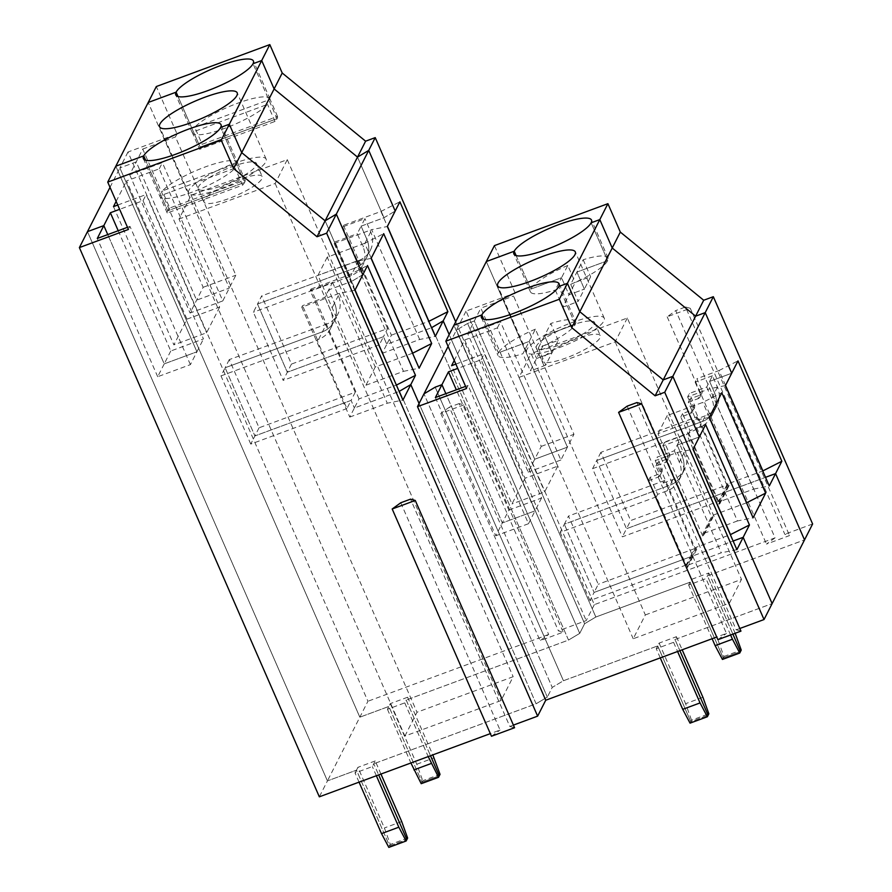 <?xml version="1.0" encoding="UTF-8"?>
<svg xmlns="http://www.w3.org/2000/svg" width="892" height="892" viewBox="0 0 892 892"><rect width="100%" height="100%" fill="white"/><g stroke="black" fill="none" stroke-linecap="round" stroke-linejoin="round"><path stroke-width="0.67" stroke-dasharray="4.46 3.34" d="M291.45 364.081L287.302 372.232L383.471 336.685L387.619 328.535L291.45 364.081L261.668 295.899L257.52 304.049L354.838 268.079A23.292 21.977 -153 0 0 366.5 257.81A23.292 21.977 -153 0 0 366.891 239.424L361.104 226.167L383.995 217.715L395.201 211.025L383.995 217.715L361.104 226.167L364.928 218.64L342.617 226.891L343.42 225.319L380.917 211.46L399.884 201.804M463.862 404.89L440.782 413.42L449.356 407.187L548.647 634.468L540.073 640.69L563.153 632.16L558.403 630.856L459.112 403.585L463.862 404.89L563.153 632.16M440.782 413.42L540.073 640.69M775.048 537.854L766.473 544.087L789.554 535.557L784.804 534.252L685.513 306.982L675.757 310.583L775.048 537.854L594.328 604.653L466.07 311.085L515.119 292.966L513.558 296.032L573.957 434.293L567.423 447.148L534.721 459.235L541.266 446.379L480.855 308.119L513.558 296.032M685.513 306.982L690.263 308.275L667.183 316.805L675.757 310.583M448.118 346.397L451.463 339.807L579.722 633.376L449.189 334.589L451.463 339.807L456.381 330.151L467.586 323.462L595.845 617.019L690.085 582.197L595.845 617.019L584.628 623.709L456.381 330.151L584.628 623.709L579.722 633.376L568.516 640.066L431.984 327.565L568.516 640.066L406.183 700.053L568.516 640.066L579.722 633.376L584.628 623.709L595.845 617.019L467.586 323.462L474.321 320.975L534.721 459.235L474.321 320.975L467.586 323.462L456.381 330.151L466.07 311.085M467.787 333.831L500.479 321.744L560.89 460.004L567.423 447.148L486.33 261.546L567.423 447.148L534.721 459.235L528.187 472.091L467.787 333.831L480.855 308.119M697.031 416.82L726.813 485.003L630.655 520.549L600.862 452.367L697.031 416.82L695.749 419.329L688.312 402.281L697.923 398.735L699.674 395.279L690.062 398.835L728.128 485.962L729.087 485.605L728.262 483.709L762.738 470.965M383.995 217.715L357.514 157.103L383.995 217.715M127.969 152.019L119.874 167.941L136.22 161.898L196.619 300.158L229.322 288.071L148.228 102.469L229.322 288.071L196.619 300.158L136.22 161.898L119.874 167.941L359.833 717.19L367.928 701.257L127.969 152.019L177.017 133.889L156.323 86.535M548.647 634.468L367.928 701.257M594.328 604.653L586.222 620.576L558.403 630.856M812.623 523.972L784.804 534.252M707.401 575.797L804.528 539.894L707.401 575.797L732.878 634.112L707.401 575.797L708.828 572.976L691.523 579.376L690.085 582.197L723.189 657.95L740.494 651.55L723.189 657.95L690.085 582.197L688.646 585.018L705.962 578.618L707.401 575.797M407.611 697.232L390.306 703.632L388.867 706.453L421.972 782.206L388.867 706.453L359.833 717.19L388.867 706.453L387.44 709.274L404.745 702.874L406.183 700.053L430.513 755.736L406.183 700.053L407.611 697.232L432.81 754.888M459.112 403.585L449.356 407.187M455.689 321.8L586.222 620.576M380.917 211.46L387.418 226.334M722.431 659.433L723.936 656.467L718.004 639.977L691.523 579.376M277.044 118.647A42.359 9.255 -23.6 0 0 277.546 116.428L202.161 144.292A42.359 9.255 -23.6 0 0 200.109 147.08L277.044 118.647L200.109 147.08A42.359 9.255 -23.6 0 0 199.618 149.31L274.992 121.446A42.359 9.255 -23.6 0 0 277.044 118.647L253.049 63.722L277.044 118.647M277.546 116.428L270.098 99.38L194.724 127.244L202.161 144.292M600.862 452.367L596.715 460.517L626.507 528.7L630.655 520.549M270.098 99.38A42.359 9.255 -23.6 0 0 269.953 98.867A42.359 9.255 -23.6 0 0 236.391 103.695A42.359 9.255 -23.6 0 0 194.724 127.244M570.679 284.336A42.359 9.255 -23.6 0 0 607.697 260.676A42.359 9.255 -23.6 0 0 608.054 257.933A42.359 9.255 -23.6 0 0 583.178 259.762L570.679 284.336L578.127 301.385L584.371 289.097L576.923 272.049L607.697 260.676L591.151 222.799L607.697 260.676L576.923 272.049L584.371 289.097L590.627 276.81A42.359 9.255 -23.6 0 0 575.24 282.496L568.985 294.784L561.547 277.735L568.985 294.784L584.371 289.097L568.985 294.784L562.74 307.071L555.292 290.023L561.547 277.735L530.773 289.108A42.359 9.255 -23.6 0 0 530.417 291.851A42.359 9.255 -23.6 0 0 555.292 290.023M222.777 300.927L190.085 313.014L203.153 287.302L142.753 149.042L129.686 174.754L162.377 162.667L222.777 300.927L235.856 275.215L175.456 136.955L177.017 133.889M342.617 226.891L357.514 260.977L358.662 260.553A23.292 21.977 -153 0 0 370.336 250.284A23.292 21.977 -153 0 0 370.726 231.898L364.928 218.64M421.214 783.689L421.972 782.206L439.277 775.817L421.972 782.206L422.719 780.734L440.035 774.334M343.42 225.319L391.41 335.169L386.782 344.267L431.55 327.721L386.782 344.267L383.471 336.685L287.302 372.232L257.52 304.049L287.302 372.232L283.165 380.382L253.373 312.2L257.52 304.049L354.838 268.079A23.292 21.977 27 0 0 366.5 257.81L370.336 250.284M178.021 96.503L200.109 147.08L178.021 96.503M515.119 292.966L494.436 245.612M357.514 260.977L261.668 295.899M735.175 633.264L708.828 572.976M390.306 703.632L416.787 764.232L422.719 780.734M567.791 265.448A42.359 9.255 -23.6 0 0 530.773 289.108L561.547 277.735L567.791 265.448L575.24 282.496M690.263 308.275L789.554 535.557M667.183 316.805L766.473 544.087M387.619 328.535L357.826 260.353M688.312 402.281L690.062 398.835M717.424 387.128L711.682 398.412A23.292 21.977 -153 0 1 711.292 416.787A23.292 21.977 -153 0 1 699.629 427.067L702.506 421.425A23.292 21.977 -153 0 0 714.169 411.145A23.292 21.977 -153 0 0 714.559 392.77L709.597 381.408L731.708 373.235L709.597 381.408L714.559 392.77A23.292 21.977 27 0 1 714.169 411.145A23.292 21.977 27 0 1 702.506 421.425L596.715 460.517L702.506 421.425L705.371 415.772A23.292 21.977 -153 0 0 717.034 405.503A23.292 21.977 -153 0 0 717.424 387.128L712.463 375.766L706.72 387.05L689.416 393.45L687.654 396.895L709.776 388.722L753.628 489.095L719.008 501.895L719.844 503.79L718.874 504.147L680.819 417.021L690.43 413.464A4.237 3.992 -153 0 0 692.627 408.257L687.654 396.895M416.787 764.232L434.092 757.843M701.87 390.072A4.237 3.992 27 0 1 701.803 393.417L700.042 396.862A4.237 3.992 27 0 0 700.12 393.528L701.87 390.072L696.908 378.71L719.019 370.537L725.519 385.4M701.803 393.417A4.237 3.992 27 0 1 699.674 395.279M719.019 370.537L737.985 360.881M718.004 639.977L735.309 633.576M142.753 149.042L175.456 136.955M516.122 255.58L530.773 289.108L516.122 255.58M718.874 504.147L723.501 495.049L724.46 494.692L723.635 492.808L765.514 477.32L723.635 492.808L724.46 494.692L723.501 495.049L722.676 493.153L626.507 528.7L722.676 493.153L723.501 495.049L728.128 485.962M723.936 656.467L741.241 650.078M700.042 396.862A4.237 3.992 27 0 1 697.923 398.735M203.153 287.302L235.856 275.215M719.008 501.895L728.262 483.709M712.463 375.766L695.147 382.155L696.908 378.71M583.178 259.762L590.627 276.81M541.266 446.379L573.957 434.293M719.844 503.79L729.087 485.605M391.41 335.169L428.773 321.365M726.813 485.003L718.528 501.315L622.36 536.85L592.578 468.668L596.715 460.517L626.507 528.7L622.36 536.85M700.12 393.528L695.147 382.155M705.371 415.772L695.749 419.329M645.329 614.934L741.497 579.387L729.377 603.215L633.208 638.761L645.329 614.934L531.141 353.567L627.31 318.02L741.497 579.387M404.89 736.078L417.01 712.251L513.168 676.705L501.059 700.532L404.89 736.078L179.002 219.031L191.111 195.203L287.28 159.657L275.16 183.484L179.002 219.031M660.258 657.895L656.256 648.729L673.572 642.329L674.999 639.508L772.126 603.605L674.999 639.508L679.871 650.647L674.999 639.508L676.437 636.687L659.121 643.087L657.694 645.908L690.787 721.661L708.103 715.261L690.787 721.661L691.545 720.19L708.85 713.79M563.443 680.741L657.694 645.908L563.443 680.741L552.237 687.42L547.331 697.087L552.237 687.42L423.979 393.863L552.237 687.42L563.443 680.741L435.196 387.173L563.443 680.741M547.331 697.087L536.114 703.777L373.781 763.764L536.114 703.777L399.583 391.276L536.114 703.777L547.331 697.087L419.073 403.518L547.331 697.087M380.951 774.055L375.22 760.943L373.781 763.764L378.654 774.903L373.781 763.764L372.354 766.585L355.038 772.985L356.477 770.164L389.57 845.917L390.328 844.445L384.385 827.954L357.915 767.343L356.477 770.164L327.431 780.901L356.477 770.164L389.57 845.917L406.886 839.528L389.57 845.917L388.823 847.4M375.22 760.943L357.915 767.343M110.017 187.32L119.874 167.941L359.833 717.19L327.431 780.901L87.472 231.652L327.431 780.901L319.336 796.824M702.918 697.288L685.602 703.688L691.545 720.19M237.707 163.091A42.359 9.255 -23.6 0 0 237.551 162.578A42.359 9.255 -23.6 0 0 204 167.406A42.359 9.255 -23.6 0 0 162.322 190.955L237.707 163.091L245.155 180.139L169.77 208.003L162.322 190.955M559.072 347.702A42.359 9.255 -23.6 0 0 603.917 320.942A42.359 9.255 -23.6 0 0 604.263 318.199A42.359 9.255 -23.6 0 0 561.748 326.684A42.359 9.255 -23.6 0 0 526.637 352.117A42.359 9.255 -23.6 0 0 559.072 347.702M570.233 325.758A31.766 6.935 156.4 0 1 594.563 322.447A31.766 6.935 156.4 0 1 568.226 341.513A31.766 6.935 156.4 0 1 536.337 347.88A31.766 6.935 156.4 0 1 570.233 325.758M192.17 132.261A42.359 9.255 -23.6 0 0 192.315 132.785A42.359 9.255 -23.6 0 0 225.877 127.946A42.359 9.255 -23.6 0 0 267.544 104.397L192.17 132.261L199.618 149.31M562.74 307.071A42.359 9.255 -23.6 0 0 578.127 301.385M686.138 565.026L589.969 600.561L594.105 592.411L564.324 524.228L594.105 592.411L690.274 556.864L594.105 592.411L598.253 584.26L568.472 516.078L564.324 524.228L670.104 485.137A23.292 21.977 -153 0 0 681.767 474.856A23.292 21.977 -153 0 0 682.157 456.481L677.195 445.119L699.317 436.946L677.195 445.119L682.157 456.481L679.291 462.123A23.292 21.977 27 0 1 678.901 480.498A23.292 21.977 27 0 1 667.238 490.778L657.616 494.335L656.345 496.844L686.138 565.026L690.274 556.864L691.11 558.76L690.274 556.864L694.422 548.714L598.253 584.26M667.651 460.573A4.237 3.992 -153 0 0 667.718 457.239L662.756 445.866L664.507 442.421L669.479 453.783A4.237 3.992 27 0 1 669.401 457.128L667.651 460.573A4.237 3.992 -153 0 1 665.532 462.446L655.91 466.003L663.358 483.04L664.64 480.532L694.422 548.714M664.64 480.532L568.472 516.078M663.358 483.04L672.981 479.495A23.292 21.977 27 0 0 684.643 469.214A23.292 21.977 27 0 0 685.034 450.839L682.157 456.481A23.292 21.977 -153 0 1 681.767 474.856L684.643 469.214M685.034 450.839L680.061 439.477L674.33 450.761L657.014 457.161L655.263 460.607L677.385 452.434L721.238 552.806L686.617 565.606L687.442 567.502L686.483 567.858L691.11 558.76L692.069 558.403L691.11 558.76L695.727 549.673L657.672 462.547L667.283 458.99A4.237 3.992 27 0 0 669.401 457.128M680.061 439.477L662.756 445.866M711.682 398.412L706.72 387.05M699.629 427.067L690.018 430.624L682.57 413.576L692.181 410.019A4.237 3.992 27 0 0 694.311 408.157L692.549 411.602M592.578 468.668L688.736 433.133L690.018 430.624M694.311 408.157A4.237 3.992 27 0 0 694.377 404.812L689.416 393.45M718.528 501.315L688.736 433.133M535.401 329.159A42.359 9.255 -23.6 0 0 498.372 352.819L529.146 341.446L498.372 352.819L483.72 319.291L498.372 352.819A42.359 9.255 156.4 0 0 498.026 355.562A42.359 9.255 156.4 0 0 522.902 353.745L535.401 329.159L542.838 346.207L530.35 370.782L522.902 353.745M529.146 341.446L536.594 358.495L529.146 341.446M558.225 340.521L550.777 323.473L544.533 335.76L575.307 324.387A42.359 9.255 156.4 0 1 538.289 348.058L545.737 365.096L551.981 352.808L544.533 335.76L551.981 352.808L558.225 340.521A42.359 9.255 -23.6 0 0 542.838 346.207M551.981 352.808L536.594 358.495L551.981 352.808M559.106 283.767L575.652 321.655A42.359 9.255 -23.6 0 1 575.307 324.387L544.533 335.76L538.289 348.058M575.652 321.655A42.359 9.255 -23.6 0 0 550.777 323.473M325.435 324.064L355.228 392.246L259.059 427.792L229.266 359.61L325.123 324.688L310.226 290.602L332.538 282.351L328.713 289.878L351.593 281.426L328.713 289.878L334.5 303.135L328.713 289.878L324.878 297.404L302.566 305.655L301.775 307.216L339.283 293.357L354.938 290.223M355.228 392.246L351.08 400.397L354.392 407.978L351.08 400.397L254.911 435.943L351.08 400.397L346.932 408.547L317.151 340.365L318.622 339.317A23.292 21.977 -153 0 0 330.285 329.048A23.292 21.977 -153 0 0 330.676 310.661L324.878 297.404M301.775 307.216L349.764 417.066L354.392 407.978L399.148 391.432L354.392 407.978L359.008 398.88L396.371 385.076M310.226 290.602L311.018 289.03L359.008 398.88M332.538 282.351L338.324 295.609A23.292 21.977 27 0 1 337.934 313.995A23.292 21.977 27 0 1 326.271 324.264L325.123 324.688M229.266 359.61L225.13 367.76L322.447 331.791A23.292 21.977 -153 0 0 334.11 321.521A23.292 21.977 -153 0 0 334.5 303.135L330.676 310.661M259.059 427.792L254.911 435.943L225.13 367.76L254.911 435.943L250.763 444.093L346.932 408.547M361.104 226.167L366.891 239.424A23.292 21.977 27 0 1 366.5 257.81L362.676 265.325A23.292 21.977 -153 0 0 363.066 246.95L357.279 233.693L361.104 226.167M349.865 276.029L334.968 241.944L334.166 243.505L382.166 353.355L386.782 344.267L383.471 336.685L379.334 344.836L349.541 276.654L351.013 275.606A23.292 21.977 -153 0 0 362.676 265.325M349.541 276.654L253.373 312.2M379.334 344.836L283.165 380.382M334.968 241.944L357.279 233.693M274.992 121.446L267.544 104.397M712.117 638.728L688.646 585.018M730.581 634.959L705.962 578.618M404.745 702.874L428.216 756.583M387.44 709.274L410.9 762.983M407.633 838.045L390.328 844.445M401.701 821.554L384.385 827.954M169.77 208.003A42.359 9.255 -23.6 0 0 167.718 210.802A42.359 9.255 156.4 0 0 167.217 213.021L242.602 185.157A42.359 9.255 156.4 0 0 244.653 182.358L220.659 127.433L244.653 182.358L167.718 210.802L145.619 160.214L167.718 210.802L244.653 182.358A42.359 9.255 -23.6 0 0 245.155 180.139M129.686 174.754L190.085 313.014M186.963 319.158L219.655 307.071L159.255 168.822L126.552 180.898L186.963 319.158L173.884 344.87L113.485 206.609M116.15 201.369L126.552 180.898M219.655 307.071L206.587 332.783L173.884 344.87M117.755 205.037L146.177 194.523L206.587 332.783M118.212 230.738L170.762 351.013L203.465 338.927L143.055 200.678L119.628 209.33M170.762 351.013L164.228 363.869L107.754 234.596L164.228 363.869L157.694 376.725L190.386 364.638L196.92 351.782L164.228 363.869L196.92 351.782L115.837 166.18L196.92 351.782L203.465 338.927M159.255 168.822L162.377 162.667M143.055 200.678L146.177 194.523M464.665 339.975L497.357 327.888L557.756 466.148L525.065 478.235L464.665 339.975L454.251 360.446M525.065 478.235L511.986 503.947L451.586 365.687M557.756 466.148L544.689 491.86L511.986 503.947M455.857 364.103L484.289 353.6L544.689 491.86M435.385 397.542L495.796 535.802L502.33 522.946L535.022 510.86L502.33 522.946L445.855 393.673L502.33 522.946L508.864 510.09L456.314 389.804M508.864 510.09L541.567 498.004L481.156 359.744L457.73 368.407M541.567 498.004L535.022 510.86L453.939 325.257L535.022 510.86L528.488 523.716L468.088 385.455L466.527 388.533M371.217 258.189L364.728 243.315L383.694 233.659M412.572 353.221L375.209 367.025L327.219 257.175L364.728 243.315M220.971 188.625A42.359 9.255 -23.6 0 0 266.162 159.133A42.359 9.255 -23.6 0 0 228.698 165.488A42.359 9.255 -23.6 0 0 188.881 190.308A42.359 9.255 -23.6 0 0 188.535 193.04A42.359 9.255 -23.6 0 0 220.971 188.625M232.132 166.681A31.766 6.935 156.4 0 1 256.461 163.37A31.766 6.935 156.4 0 1 230.125 182.447A31.766 6.935 156.4 0 1 198.236 188.803A31.766 6.935 156.4 0 1 232.132 166.681M237.919 179.939A31.766 6.935 -23.6 0 0 204.023 202.06A31.766 6.935 -23.6 0 0 228.352 198.749A31.766 6.935 -23.6 0 0 262.248 176.627A31.766 6.935 -23.6 0 0 237.919 179.939M275.16 183.484L501.059 700.532M191.111 195.203L417.01 712.251M287.28 159.657L513.168 676.705M375.209 367.025L365.965 385.21L317.976 275.36L327.219 257.175M371.128 258.368L355.473 261.501L317.976 275.36M365.965 385.21L403.474 371.351L355.473 261.501M403.474 371.351L419.117 368.218M382.166 353.355L419.664 339.495L435.318 336.351M419.664 339.495L371.674 229.645L387.329 226.512M334.166 243.505L371.674 229.645M362.81 274.736L351.593 281.426L362.81 274.736M325.123 220.815L351.593 281.426L325.123 220.815M355.027 290.045L348.527 275.171L367.493 265.515M311.018 289.03L348.527 275.171M560.89 460.004L528.187 472.091M575.307 324.387L558.76 286.51L575.307 324.387M711.928 517.817L712.886 517.46L703.643 535.646L702.684 536.003L711.928 517.817L667.249 415.538L702.829 402.392L721.795 392.736M703.643 535.646L702.818 533.75L712.061 515.565L712.886 517.46M709.229 417.434L693.575 420.578L737.439 520.95L753.082 517.817M746.537 502.82L712.061 515.565M737.439 520.95L702.818 533.75M709.318 417.255L702.829 402.392M576.02 339.016A31.766 6.935 -23.6 0 0 542.135 361.137A31.766 6.935 -23.6 0 0 566.465 357.826A31.766 6.935 -23.6 0 0 600.349 335.704A31.766 6.935 -23.6 0 0 576.02 339.016M627.31 318.02L615.19 341.848L519.021 377.394L531.141 353.567M519.021 377.394L633.208 638.761M615.19 341.848L729.377 603.215M702.684 536.003L657.995 433.724L693.575 420.578M667.249 415.538L657.995 433.724M682.57 413.576L680.819 417.021M725.43 385.578L709.776 388.722M753.628 489.095L769.283 485.962M655.91 466.003L657.672 462.547M687.442 567.502L692.069 558.403L691.244 556.519L733.112 541.031L691.244 556.519L692.069 558.403L696.685 549.316L695.727 549.673M696.685 549.316L695.86 547.42L730.336 534.676M693.129 449.122L686.628 434.248L705.594 424.592M664.507 442.421L686.628 434.248M686.617 565.606L695.86 547.42M497.357 327.888L500.479 321.744M481.156 359.744L484.289 353.6M659.121 643.087L685.602 703.688M676.437 636.687L682.168 649.8M648.417 480.732L658.04 477.175L659.79 473.73L650.179 477.287L648.417 480.732L686.483 567.858M655.263 460.607L660.225 471.968A4.237 3.992 27 0 1 658.04 477.175M167.217 213.021L159.768 195.972L235.154 168.109A42.359 9.255 156.4 0 1 193.475 191.657A42.359 9.255 156.4 0 1 159.924 196.496A42.359 9.255 156.4 0 1 159.768 195.972M242.602 185.157L235.154 168.109M250.763 444.093L220.982 375.911L225.13 367.76L322.447 331.791A23.292 21.977 -153 0 0 334.11 321.521A23.292 21.977 -153 0 0 334.5 303.135L338.324 295.609M317.463 339.74L302.566 305.655M220.982 375.911L317.151 340.365M349.764 417.066L387.273 403.206L402.928 400.073M339.283 293.357L387.273 403.206M157.694 376.725L97.284 238.465M127.478 227.304L129.987 226.378L128.426 229.456M190.386 364.638L129.987 226.378M513.413 725.096L509.811 726.423L410.521 499.152M509.811 726.423L514.561 727.727M400.764 502.765L500.055 730.035L490.332 733.625M491.481 736.257L500.055 730.035M359.041 782.15L355.038 772.985M376.357 775.75L372.354 766.585M673.572 642.329L677.574 651.494M656.256 648.729L657.694 645.908L690.787 721.661L690.04 723.144M627.165 406.15L726.456 633.42L716.733 637.022M717.882 639.653L726.456 633.42M739.814 628.492L736.212 629.819L636.921 402.548M736.212 629.819L740.962 631.123M465.591 386.381L468.088 385.455M528.488 523.716L495.796 535.802M545.737 365.096A42.359 9.255 156.4 0 1 530.35 370.782M736.892 549.673L721.238 552.806M677.385 452.434L693.039 449.289M660.225 471.968L661.987 468.523L657.014 457.161M650.179 477.287L657.616 494.335M656.345 496.844L560.176 532.379L564.324 524.228L670.104 485.137A23.292 21.977 -153 0 0 681.767 474.856L678.901 480.498M661.987 468.523A4.237 3.992 27 0 1 659.79 473.73M589.969 600.561L560.176 532.379M674.33 450.761L679.291 462.123M370.726 231.898L363.066 246.95M358.662 260.553L351.013 275.606M667.238 490.778L672.981 479.495M318.622 339.317L326.271 324.264M694.377 404.812L692.627 408.257M690.43 413.464L692.181 410.019M665.532 462.446L667.283 458.99M669.479 453.783L667.718 457.239M269.953 98.867L253.395 60.991M711.292 416.787L717.034 405.503M608.054 257.933L591.508 220.056M604.263 318.199L575.307 251.912M526.637 352.117L497.669 285.83M530.417 291.851L513.87 253.975M330.285 329.048L337.934 313.995M221.004 124.702L237.551 162.578M266.162 159.133L237.205 92.846M188.535 193.04L159.568 126.753M192.315 132.785L175.769 94.898M198.236 188.803L204.023 202.06M256.461 163.37L262.248 176.627M536.337 347.88L542.135 361.137M594.563 322.447L600.349 335.704M143.378 158.609L159.924 196.496M481.479 317.686L498.026 355.562M661.909 471.868L660.158 475.313"/><path stroke-width="1.34" d="M375.231 137.624L368.719 150.413L395.201 211.025L387.329 226.512L435.318 336.351L443.19 320.875L431.55 327.721L443.19 320.875L449.189 334.589L443.19 320.875L447.884 311.654L399.884 201.804L395.201 211.025L368.719 150.413L357.514 157.103L365.608 141.181L375.231 137.624L455.689 321.8M716.733 637.022L545.737 700.22L417.478 406.652L466.527 388.533L445.833 341.179L559.317 299.244L571.727 327.654L579.822 311.721L567.412 283.31L579.822 311.721L663.224 379.892L579.822 311.721L612.224 248.009L599.803 219.599L591.151 222.799L599.803 219.599L612.224 248.009L695.615 316.181L612.224 248.009L620.319 232.087L703.71 300.247L713.332 296.702L705.226 312.624L695.615 316.181L705.226 312.624L731.708 373.235L705.226 312.624L672.836 376.335L663.224 379.892L703.71 300.247M445.833 341.179L453.939 325.257L481.825 314.943A42.359 9.255 156.4 0 1 521.642 290.134A42.359 9.255 156.4 0 1 559.106 283.767A42.359 9.255 156.4 0 1 558.76 286.51A42.359 9.255 156.4 0 1 518.943 311.33A42.359 9.255 156.4 0 1 481.479 317.686A42.359 9.255 156.4 0 1 481.825 314.943L453.939 325.257L486.33 261.546L514.216 251.232L486.33 261.546L494.436 245.612L607.909 203.677L620.319 232.087M607.909 203.677L567.412 283.31L558.76 286.51L567.412 283.31L559.317 299.244M713.332 296.702L812.623 523.972L804.528 539.894L775.561 473.607L765.514 477.32L775.561 473.607L804.528 539.894L772.126 603.605L743.17 537.318L733.112 541.031L743.17 537.318L749.447 524.975L730.336 534.676M490.332 733.625L319.336 796.824L79.377 247.586L128.426 229.456L107.731 182.102L115.837 166.18L143.724 155.877L115.837 166.18L148.228 102.469L176.114 92.166L178.021 96.503L176.114 92.166A42.359 9.255 156.4 0 0 175.769 94.898A42.359 9.255 156.4 0 0 213.233 88.542A42.359 9.255 156.4 0 0 253.049 63.722L261.702 60.533L274.123 88.932L357.514 157.103L274.123 88.932L261.702 60.533L253.049 63.722A42.359 9.255 -23.6 0 0 253.395 60.991A42.359 9.255 -23.6 0 0 215.931 67.346A42.359 9.255 -23.6 0 0 176.114 92.166L148.228 102.469L156.323 86.535L269.808 44.6L282.218 73.01L365.608 141.181M447.884 311.654L428.907 321.31L387.418 226.334M282.218 73.01L241.721 152.644L229.311 124.244L269.808 44.6M430.513 755.736L439.277 775.817L430.513 755.736M739.747 653.033L722.431 659.433L715.128 645.618L732.443 639.218L739.747 653.033L740.494 651.55L732.878 634.112L740.494 651.55L741.241 650.078L735.175 633.264M432.81 754.888L440.035 774.334L438.529 777.289L421.214 783.689L410.9 762.983M781.849 461.253L737.985 360.881L725.43 385.578L769.283 485.962L781.849 461.253L762.738 470.965M725.519 385.4L762.883 470.909M514.216 251.232A42.359 9.255 156.4 0 1 554.032 226.423A42.359 9.255 156.4 0 1 591.508 220.056A42.359 9.255 156.4 0 1 591.151 222.799A42.359 9.255 156.4 0 1 551.334 247.619A42.359 9.255 156.4 0 1 513.87 253.975A42.359 9.255 156.4 0 1 514.216 251.232L516.122 255.58L514.216 251.232M677.574 651.494L700.042 702.929L707.345 716.744L708.103 715.261L679.871 650.647L708.103 715.261L708.85 713.79L702.918 697.288L682.168 649.8M417.478 406.652L419.073 403.518L410.799 384.586L402.928 400.073L354.938 290.223L362.81 274.736L336.329 214.125L368.719 150.413L357.514 157.103L325.123 220.815L336.329 214.125L362.81 274.736L367.493 265.515L415.482 375.365L410.799 384.586L399.148 391.432L410.799 384.586L419.073 403.518L423.979 393.863L435.196 387.173L441.93 384.686L435.196 387.173L423.979 393.863L448.118 346.397M574.961 254.655A42.359 9.255 156.4 0 1 535.144 279.475A42.359 9.255 156.4 0 1 497.669 285.83A42.359 9.255 156.4 0 1 532.792 260.397A42.359 9.255 156.4 0 1 575.307 251.912A42.359 9.255 156.4 0 1 574.961 254.655M715.128 645.618L712.117 638.728M732.443 639.218L730.581 634.959M428.216 756.583L438.529 777.289M431.226 763.485L413.91 769.885M359.041 782.15L381.52 833.596L388.823 847.4L406.128 841L406.886 839.528L378.654 774.903L406.886 839.528L407.633 838.045L401.701 821.554L380.951 774.055M143.724 155.877L145.619 160.214L143.724 155.877A42.359 9.255 156.4 0 1 183.54 131.057A42.359 9.255 156.4 0 1 221.004 124.702A42.359 9.255 156.4 0 1 220.659 127.433L229.311 124.244L220.659 127.433A42.359 9.255 -23.6 0 1 180.842 152.253A42.359 9.255 -23.6 0 1 143.378 158.609A42.359 9.255 -23.6 0 1 143.724 155.877M117.755 205.037L113.485 206.609L116.15 201.369M119.628 209.33L110.363 212.753L118.212 230.738M454.251 360.446L451.586 365.687L455.857 364.103M456.314 389.804L448.464 371.83L441.93 384.686L445.855 393.673L441.93 384.686L435.385 397.542L465.591 386.381M457.73 368.407L448.464 371.83M431.683 343.509L419.117 368.218L371.128 258.368L383.694 233.659L431.683 343.509L412.717 353.165L371.217 258.189M159.924 124.021A42.359 9.255 156.4 0 1 199.73 99.202A42.359 9.255 156.4 0 1 237.205 92.846A42.359 9.255 156.4 0 1 202.094 118.279A42.359 9.255 156.4 0 1 159.568 126.753A42.359 9.255 156.4 0 1 159.924 124.021M107.731 182.102L221.216 140.167L233.626 168.577L317.017 236.748L325.123 220.815L241.721 152.644L325.123 220.815L336.329 214.125L326.639 233.191L537.631 716.142L513.413 725.096M396.371 385.076L355.027 290.045M415.482 375.365L396.516 385.021M481.825 314.943L483.72 319.291L481.825 314.943M765.648 493.109L721.795 392.736L709.229 417.434L753.082 517.817L765.648 493.109L746.537 502.82M746.682 502.765L709.318 417.255M730.481 534.631L693.129 449.122M571.727 327.654L655.118 395.814L663.224 379.892L672.836 376.335L699.317 436.946L672.836 376.335L664.741 392.268L764.031 619.539L772.126 603.605L743.17 537.318L736.892 549.673L693.039 449.289L705.594 424.592L749.447 524.975M79.377 247.586L87.472 231.652L103.829 225.609L107.754 234.596L103.829 225.609L87.472 231.652L110.017 187.32M127.478 227.304L97.284 238.465L110.363 212.753M221.216 140.167L229.311 124.244L241.721 152.644L233.626 168.577M317.017 236.748L326.639 233.191M545.737 700.22L537.631 716.142M415.271 500.457L410.521 499.152L400.764 502.765L392.19 508.986L415.271 500.457L514.561 727.727L491.481 736.257L392.19 508.986M381.52 833.596L398.824 827.196L376.357 775.75M406.128 841L398.824 827.196M707.345 716.744L690.04 723.144L682.737 709.33L660.258 657.895M700.042 702.929L682.737 709.33M717.882 639.653L618.591 412.372L627.165 406.15L636.921 402.548L641.671 403.842L740.962 631.123L717.882 639.653M618.591 412.372L641.671 403.842M764.031 619.539L739.814 628.492M655.118 395.814L664.741 392.268"/></g></svg>
